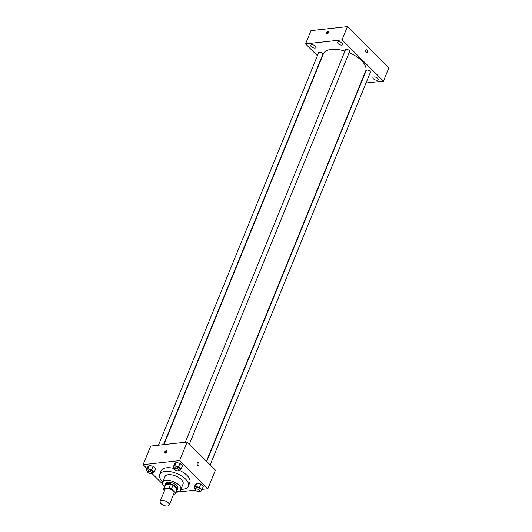 <?xml version="1.0" encoding="UTF-8"?>
<svg xmlns="http://www.w3.org/2000/svg" width="532" height="532" viewBox="0 0 532 532"><rect width="100%" height="100%" fill="white"/><g stroke="black" fill="none" stroke-linecap="round" stroke-linejoin="round"><path stroke-width="0.8" d="M161.821 500.432A4.894 2.328 22.2 0 1 167.068 501.876A4.894 2.328 22.2 0 1 169.176 505.094A4.894 2.328 22.2 0 1 163.77 505.4A4.894 2.328 22.2 0 1 160.119 501.397A4.894 2.328 22.2 0 1 161.821 500.432M160.119 501.397L164.993 489.447A4.894 2.328 22.2 0 1 166.696 488.482A4.894 2.328 22.2 0 1 171.942 489.925A4.894 2.328 22.2 0 1 174.05 493.144L169.176 505.094M170.646 483.987A6.311 3.006 22.2 0 1 173.113 484.905L177.083 488.848L175.454 492.832L171.49 488.888A6.311 3.006 22.2 0 0 169.016 487.97L170.646 483.987L165.525 484.552A6.311 3.006 22.2 0 0 165.299 484.931L163.676 488.908A6.311 3.006 22.2 0 0 163.59 489.759L164.494 490.664M173.612 494.228L175.141 494.062A6.311 3.006 22.2 0 0 175.367 493.683A6.311 3.006 22.2 0 0 175.454 492.832M169.016 487.97L163.903 488.536A6.311 3.006 22.2 0 0 163.676 488.908M173.113 484.905L171.49 488.888M165.525 484.552L163.903 488.536M177.083 488.848A6.311 3.006 22.2 0 1 176.99 489.699L175.367 493.683M176.697 490.418A6.524 3.106 -157.8 0 0 177.183 489.779A6.524 3.106 -157.8 0 0 176.012 486.773A6.524 3.106 -157.8 0 0 169.721 483.674A6.524 3.106 -157.8 0 0 165.106 484.852A6.524 3.106 -157.8 0 0 165.006 485.649M165.106 484.852L165.651 483.522A6.524 3.106 22.2 0 1 167.919 482.238A6.524 3.106 22.2 0 1 176.551 485.45A6.524 3.106 22.2 0 1 177.728 488.449L177.183 489.779M176.192 491.668A9.782 4.655 -157.8 0 0 180.747 489.679A9.782 4.655 -157.8 0 0 178.985 485.177A9.782 4.655 -157.8 0 0 169.555 480.529A9.782 4.655 -157.8 0 0 162.632 482.291A9.782 4.655 -157.8 0 0 164.501 486.893M180.747 489.679L183.048 484.04A9.782 4.655 -157.8 0 0 181.286 479.538A9.782 4.655 -157.8 0 0 171.856 474.89A9.782 4.655 -157.8 0 0 164.933 476.645L162.632 482.291M180.887 489.334A15.488 7.375 -157.8 0 0 188.335 486.195A15.488 7.375 -157.8 0 0 185.542 479.066A15.488 7.375 -157.8 0 0 170.606 471.711A15.488 7.375 -157.8 0 0 159.653 474.491A15.488 7.375 -157.8 0 0 162.772 481.939M179.716 470.494A15.488 7.375 22.2 0 1 187.031 475.415A15.488 7.375 22.2 0 1 189.824 482.544L188.335 486.195M159.653 474.491L161.143 470.84A15.488 7.375 22.2 0 1 166.536 467.794A15.488 7.375 22.2 0 1 174.529 468.599M199.467 491.096L200.391 491.309L201.907 489.786L203.257 486.467L200.81 484.034L196.853 483.123L195.344 484.639L193.987 487.957L195.337 489.307M175.946 492.26L195.483 490.098M202.074 489.374L207.846 488.735L179.59 460.619L143.121 464.655L147.038 468.552M151.899 473.387L162.586 484.02M178.672 470.401L179.597 470.621L181.106 469.098L182.463 465.779L180.016 463.345L176.059 462.428L174.543 463.951L173.193 467.269L174.543 468.612M151.826 473.374L152.757 473.586L154.267 472.064L155.623 468.745L153.176 466.311L149.213 465.4L147.703 466.916L146.347 470.235L147.703 471.585M207.846 488.735L215.427 470.148L187.171 442.039L179.59 460.619M197.226 463.239A1.43 0.944 -96.3 0 1 197.891 462.641A1.43 0.944 -96.3 0 1 198.988 463.951A1.43 0.944 -96.3 0 1 198.203 465.473A1.43 0.944 -96.3 0 1 197.272 464.755A1.43 0.944 -96.3 0 1 197.226 463.239M187.171 442.039L150.702 446.069L143.121 464.655M166.164 450.857A1.43 0.825 134.9 0 1 166.696 451.003A1.43 0.825 134.9 0 1 166.27 452.599A1.43 0.825 134.9 0 1 164.681 453.031A1.43 0.825 134.9 0 1 164.82 451.774A1.43 0.825 134.9 0 1 166.164 450.857M165.006 453.178A1.43 0.825 134.9 0 1 165.472 452.014A1.43 0.825 134.9 0 1 166.636 451.329A1.43 0.825 134.9 0 1 166.842 451.329M197.891 462.641A1.43 0.944 -96.3 0 1 198.988 463.951A1.43 0.944 -96.3 0 1 198.203 465.473M163.923 444.606L323.376 53.885A22.829 10.866 22.2 0 1 331.323 49.39A22.829 10.866 22.2 0 1 344.922 51.112M349.145 52.668A22.829 10.866 22.2 0 1 365.644 71.135L206.449 461.217M163.557 444.646L322.771 54.497A2.248 1.071 -157.8 0 0 321.095 52.655A2.248 1.071 -157.8 0 0 318.608 52.794L158.463 445.211M206.702 461.463L366.242 70.517A2.248 1.071 22.2 0 1 367.027 70.078A2.248 1.071 22.2 0 1 369.441 70.736A2.248 1.071 22.2 0 1 370.412 72.219L210.16 464.902M185.302 442.245L345.448 49.828A2.248 1.071 22.2 0 1 346.232 49.383A2.248 1.071 22.2 0 1 348.64 50.048A2.248 1.071 22.2 0 1 349.61 51.531L189.359 444.213M365.996 83.039L383.466 81.103L342.023 39.873L305.554 43.91L317.418 55.714M360.536 83.644L360.902 83.597M373.936 76.954A2.86 1.363 -157.8 0 0 372.945 77.512A2.86 1.363 -157.8 0 0 375.073 79.853A2.86 1.363 -157.8 0 0 378.232 79.674A2.86 1.363 -157.8 0 0 377.002 77.792A2.86 1.363 -157.8 0 0 373.936 76.954M338.618 41.809A2.86 1.363 -157.8 0 0 337.62 42.374A2.86 1.363 -157.8 0 0 339.755 44.715A2.86 1.363 -157.8 0 0 342.914 44.535A2.86 1.363 -157.8 0 0 341.677 42.653A2.86 1.363 -157.8 0 0 338.618 41.809M311.779 44.781A2.86 1.363 -157.8 0 0 310.781 45.34A2.86 1.363 -157.8 0 0 312.909 47.681A2.86 1.363 -157.8 0 0 316.068 47.501A2.86 1.363 -157.8 0 0 314.838 45.626A2.86 1.363 -157.8 0 0 311.779 44.781M342.023 39.873L347.436 26.6L388.879 67.83L383.466 81.103M347.436 26.6L310.967 30.637L305.554 43.91M328.051 31.435A1.43 0.825 134.9 0 1 328.583 31.588A1.43 0.825 134.9 0 1 328.164 33.184A1.43 0.825 134.9 0 1 326.575 33.609A1.43 0.825 134.9 0 1 326.708 32.352A1.43 0.825 134.9 0 1 328.051 31.435M366.375 49.782A1.43 0.944 -96.3 0 1 367.007 50.035A1.43 0.944 -96.3 0 1 367.472 51.577A1.43 0.944 -96.3 0 1 366.694 52.615A1.43 0.944 -96.3 0 1 365.597 51.298A1.43 0.944 -96.3 0 1 366.375 49.782A1.43 0.944 -96.3 0 1 367.007 50.035A1.43 0.944 -96.3 0 1 367.472 51.577A1.43 0.944 -96.3 0 1 366.688 52.615M326.894 33.762A1.43 0.825 134.9 0 1 327.366 32.598A1.43 0.825 134.9 0 1 328.523 31.907A1.43 0.825 134.9 0 1 328.736 31.913M154.267 472.064L151.82 469.63L147.863 468.719L146.347 470.235M147.683 471.631L148.222 470.301A2.248 1.071 22.2 0 1 149.007 469.856A2.248 1.071 22.2 0 1 151.421 470.521A2.248 1.071 22.2 0 1 152.391 472.004L151.846 473.327A2.248 1.071 22.2 0 1 149.359 473.473A2.248 1.071 22.2 0 1 147.683 471.631A2.248 1.071 22.2 0 1 148.468 471.186A2.248 1.071 22.2 0 1 150.875 471.851A2.248 1.071 22.2 0 1 151.846 473.327M155.623 468.745L153.176 466.311L151.82 469.63M153.176 466.311L149.213 465.4L147.863 468.719M149.213 465.4L147.703 466.916M181.106 469.098L178.659 466.664L174.702 465.746L173.193 467.269M174.523 468.659L175.068 467.335A2.248 1.071 22.2 0 1 175.846 466.89A2.248 1.071 22.2 0 1 178.26 467.555A2.248 1.071 22.2 0 1 179.231 469.031L178.692 470.361A2.248 1.071 22.2 0 1 176.205 470.501A2.248 1.071 22.2 0 1 174.523 468.659A2.248 1.071 22.2 0 1 175.307 468.22A2.248 1.071 22.2 0 1 177.721 468.878A2.248 1.071 22.2 0 1 178.692 470.361M182.463 465.779L180.016 463.345L178.659 466.664M180.016 463.345L176.059 462.428L174.702 465.746M176.059 462.428L174.543 463.951M201.907 489.786L199.46 487.352L195.497 486.441L193.987 487.957M195.324 489.347L195.862 488.024A2.248 1.071 22.2 0 1 196.647 487.578A2.248 1.071 22.2 0 1 199.061 488.243A2.248 1.071 22.2 0 1 200.032 489.726L199.487 491.049A2.248 1.071 22.2 0 1 197 491.189A2.248 1.071 22.2 0 1 195.324 489.347A2.248 1.071 22.2 0 1 196.102 488.908A2.248 1.071 22.2 0 1 198.516 489.573A2.248 1.071 22.2 0 1 199.487 491.049M203.257 486.467L200.81 484.034L199.46 487.352M200.81 484.034L196.853 483.123L195.497 486.441M196.853 483.123L195.344 484.639"/></g></svg>
